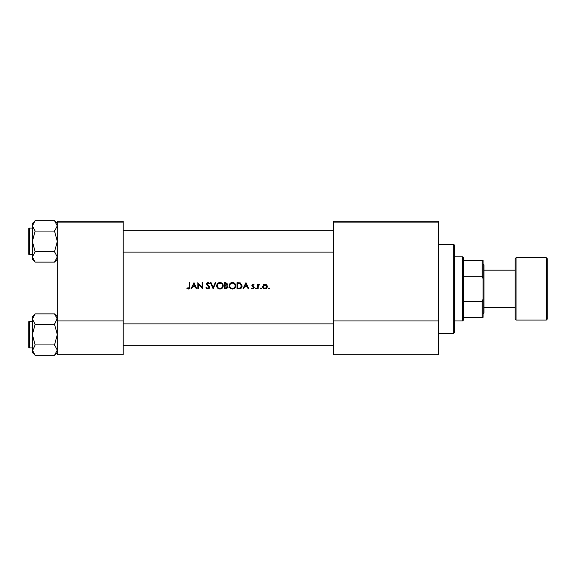 <?xml version="1.0" encoding="UTF-8"?>
<svg xmlns="http://www.w3.org/2000/svg" width="576" height="576" viewBox="0 0 576 576"><rect width="100%" height="100%" fill="white"/><g stroke="black" fill="none" stroke-linecap="round" stroke-linejoin="round"><path stroke-width="0.86" d="M186.876 288.331L188.381 289.051C189.518 288.842 190.001 288.115 189.835 286.87L189.835 282.658L189.274 282.658L189.274 286.805L188.41 288.41L187.207 287.849L186.876 288.331L187.207 287.849L188.41 288.41L189.274 286.805M191.563 288.893L192.514 286.891L195.336 286.891L196.258 288.893L196.87 288.893L193.99 282.658L190.951 288.893L191.563 288.893M207.878 289.051L209.657 287.366L206.935 283.925L207.85 283.133L209.074 283.932L209.578 283.55L207.914 282.499L206.381 283.954L209.095 287.352L207.878 288.41L206.503 287.374L205.978 287.69L207.878 289.051M210.456 282.658L213.17 288.893L215.813 282.658L215.215 282.658L213.134 287.568L211.054 282.658L210.456 282.658M229.162 285.804C229.349 287.791 230.443 288.878 232.445 289.051C234.446 288.871 235.541 287.777 235.714 285.768C235.541 283.752 234.432 282.658 232.402 282.499C230.407 282.694 229.334 283.795 229.162 285.804M236.995 282.658L236.995 288.893L238.925 288.893C240.926 288.871 241.992 287.863 242.107 285.854L240.235 282.881L236.995 282.658M251.626 288.353L252.929 288.972L254.261 287.654L252.425 285.43L253.015 284.81L253.8 285.293L254.182 284.904L253.015 284.256L251.863 285.451L253.548 287.244L252.9 288.41L251.993 287.928L251.626 288.353L251.993 287.928L252.9 288.41L253.699 287.676L252.072 286.15M255.463 288.454L255.982 288.972L256.5 288.454L255.982 287.928L255.463 288.454L255.982 287.928L256.5 288.454L255.982 288.972L255.463 288.454M257.616 284.335L257.616 288.893L258.178 288.893L258.278 285.797L259.776 284.407L258.178 285.005L258.178 284.335L257.616 284.335M268.488 288.454L269.006 288.972L269.532 288.454L269.006 287.928L268.488 288.454L269.006 287.928L269.532 288.454L269.006 288.972L268.488 288.454L269.006 288.972L269.532 288.454L269.006 287.928L269.532 288.454M262.577 286.625C262.706 288.065 263.491 288.85 264.938 288.972C266.371 288.85 267.156 288.072 267.293 286.625L266.666 285.005L264.938 284.256L263.196 285.012L262.75 287.532M260.417 288.454L260.935 288.972L261.454 288.454L260.935 287.928L260.417 288.454L260.935 287.928L261.454 288.454L260.935 288.972L260.417 288.454M243.518 288.893L244.469 286.891L247.298 286.891L248.22 288.893L248.825 288.893L245.945 282.658L242.914 288.893L243.518 288.893M224.525 282.658L224.525 288.893L226.21 288.893L228.204 287.122L227.002 285.53L227.722 284.198L225.742 282.658L224.525 282.658M216.691 285.804C216.878 287.791 217.973 288.878 219.982 289.051C221.976 288.871 223.07 287.777 223.243 285.768C223.07 283.752 221.962 282.658 219.931 282.499C217.944 282.694 216.864 283.795 216.691 285.804M197.827 282.658L197.827 288.893L198.389 288.893L198.389 283.997L202.622 288.893L202.622 282.658L202.061 282.658L202.061 287.561L197.827 282.658M123.214 222.084L57.305 222.084L57.305 221.198L123.214 221.198L123.214 354.802L57.305 354.802L57.305 320.954L123.214 320.954M57.305 222.084L57.305 320.954M438.53 222.084L438.53 354.802L333.425 354.802L333.425 221.198L438.53 221.198L438.53 222.084L333.425 222.084M438.53 320.954L333.425 320.954M263.196 285.012L263.563 284.681M264.449 284.299L264.938 284.256M265.889 284.443L266.306 284.681M266.666 285.005L267.134 285.754M267.257 286.178L267.293 286.625M264.938 288.972L264.47 288.936M265.622 284.947L264.931 284.81L266.731 286.632L265.63 284.954M266.702 286.978L265.284 288.382M264.578 288.382L263.167 286.985M263.268 285.934L263.131 286.632L264.931 284.81L263.47 285.566M260.935 287.928L261.454 288.454L260.935 287.928M258.178 285.005L259.286 284.256M259.466 284.897L259.006 284.839M259.186 284.81L258.192 286.574M255.982 287.928L256.5 288.454L255.982 288.972M254.182 284.904L253.361 284.314M253.015 284.81L252.425 285.43L253.015 284.81L253.8 285.293L253.015 284.81L252.576 285.84L254.261 287.654L252.929 288.972M253.231 286.308L254.052 286.949M253.699 287.676L252.857 286.776M251.863 285.451L251.942 284.99M245.902 283.874L247.003 286.25L244.771 286.25L245.902 283.874M241.661 284.054L241.87 284.479M242.071 286.416L241.243 288.144M240.163 288.756L239.573 288.857M241.531 286.214L239.911 283.471L241.553 285.847L240.055 288.094L237.557 288.252L237.557 283.298L239.465 283.378M238.817 283.313L237.996 283.298M239.63 288.18L241.466 286.574M238.27 288.252L239.17 288.223M229.529 284.256L230.875 282.881M231.646 282.578L232.078 282.514M232.402 282.499C234.425 282.658 235.534 283.745 235.714 285.768M234.763 288.094L234.281 288.504M234.266 288.511L233.093 288.994M232.445 289.051L231.185 288.821M230.609 288.511L230.119 288.108M229.687 287.59L229.406 287.057M235.109 286.294L235.159 285.768C234.994 287.41 234.086 288.288 232.423 288.41C230.796 288.288 229.889 287.417 229.723 285.797C229.874 284.17 230.782 283.284 232.423 283.133C234.079 283.27 234.986 284.141 235.159 285.768C234.986 284.141 234.072 283.27 232.423 283.133L231.898 283.183M231.905 288.367L232.956 288.367M234.893 286.949L235.066 286.488M230.177 284.299L229.723 285.797L230.177 287.273M231.401 288.223L231.804 288.346M231.732 283.226L231.264 283.392M226.764 285.005L227.16 284.213L225.086 285.293L225.086 283.298L227.138 283.99M225.461 285.293L225.9 285.278M227.333 286.38L226.62 286.006L227.642 287.122L225.086 288.252L225.086 285.934L226.62 286.006L225.454 285.934M227.038 288.065L227.534 286.646M225.878 288.252L226.346 288.23M226.656 288.194L227.03 288.072M217.058 284.256L218.405 282.881M219.175 282.578L219.607 282.514M219.931 282.499C221.954 282.658 223.063 283.745 223.243 285.768M222.293 288.094L221.242 288.814M221.234 288.814L220.622 288.994M219.982 289.051L218.714 288.821M218.138 288.511L217.649 288.108M217.238 287.618L216.936 287.057M222.638 286.294L222.689 285.768C222.523 287.41 221.616 288.288 219.953 288.41C218.326 288.288 217.418 287.417 217.253 285.797C217.404 284.17 218.311 283.284 219.953 283.133C221.609 283.27 222.516 284.141 222.689 285.768C222.516 284.141 221.602 283.27 219.953 283.133L219.427 283.183M219.434 288.367L220.486 288.367M222.422 286.949L222.595 286.488M217.706 284.299L217.253 285.797L217.706 287.273M218.93 288.23L219.334 288.346M219.262 283.226L218.794 283.392M206.885 288.763L206.424 288.353M205.978 287.69L206.755 287.755M209.074 287.575L206.381 283.954M209.095 287.352L208.872 286.74M206.41 283.658L207.619 282.521M207.914 282.499L208.843 282.773M208.879 282.802L209.419 283.342M208.044 283.147L208.937 283.766M207.85 283.133L206.935 283.925L208.188 285.35M208.663 285.718L209.167 286.2M209.333 286.402L209.621 287.042M209.513 288.029L208.886 288.749M193.939 283.874L195.041 286.25L192.816 286.25L193.939 283.874M189.835 286.87L189.72 288.108M453.672 244.354L454.565 245.246L454.565 332.539L453.672 333.425L453.672 244.354L438.53 244.354M28.8 251.215L28.8 231.617M57.305 223.488L54.533 220.716L57.305 225.893L54.533 231.062L57.305 241.416L54.533 251.762L57.305 256.939L54.533 262.116L57.305 259.344L54.533 262.116L35.136 262.116L32.364 256.939L35.136 251.762L32.364 241.416L35.136 231.062L32.364 225.893L35.136 220.716L32.364 223.488L32.364 259.344L35.136 262.116M28.8 229.838L28.8 228.586A0.533 0.533 0 0 1 29.333 228.053L29.333 254.779A0.533 0.533 0 0 1 28.8 254.239L28.8 228.586A0.533 0.533 0 0 1 29.333 228.053L32.364 228.053M29.333 254.779L32.364 254.779M54.533 220.716L35.136 220.716M57.305 225.893L57.247 225.173L57.305 225.893M54.533 231.062L35.136 231.062M54.533 251.762L35.136 251.762M28.8 254.239L28.8 252.994M29.333 321.221L29.333 347.947A0.533 0.533 0 0 1 28.8 347.414L28.8 321.761A0.533 0.533 0 0 1 29.333 321.221L32.364 321.221L29.333 321.221A0.533 0.533 0 0 0 28.8 321.761L28.8 323.006M28.8 347.414L28.8 346.162M32.364 350.107L32.422 350.827L35.136 344.938L32.364 334.584L35.136 324.238L32.364 319.061L35.136 313.884L32.364 316.656L32.364 352.512L35.136 355.284L32.364 350.107M57.305 316.656L54.533 313.884L57.305 319.061L57.247 318.348L54.533 324.238L35.136 324.238M57.305 352.512L54.533 355.284L35.136 355.284M29.333 347.947L32.364 347.947M54.533 313.884L35.136 313.884L32.364 316.656M54.533 324.238L57.305 334.584L54.533 344.938L35.136 344.938M54.533 344.938L57.305 350.107L54.533 355.284M462.578 320.954L462.578 256.824L463.471 257.717L463.471 320.069L462.578 320.954L454.565 320.954M462.578 256.824L454.565 256.824M483.07 317.39L482.177 317.39L482.177 301.522L483.07 299.124L483.07 317.39M463.471 317.39L482.177 317.39M463.471 260.388L483.07 260.388L483.07 299.124M463.471 301.522L482.177 301.522M483.07 278.654L482.177 276.264L482.177 260.388M463.471 276.264L482.177 276.264M547.2 258.61L547.2 319.176L546.307 320.069L546.307 257.717L547.2 258.61M483.955 307.598L515.131 307.598L515.131 319.176L515.131 258.61L516.024 257.717L516.024 320.069L546.307 320.069M483.07 263.952L483.955 264.845L483.955 312.941L483.07 313.834M28.8 344.383L28.8 334.584M453.672 333.425L438.53 333.425M333.425 230.724L123.214 230.724M333.425 252.101L123.214 252.101M483.955 270.187L515.131 270.187M516.024 257.717L546.307 257.717M516.024 320.069L515.131 319.176M123.214 345.276L333.425 345.276M123.214 323.899L333.425 323.899"/></g></svg>
